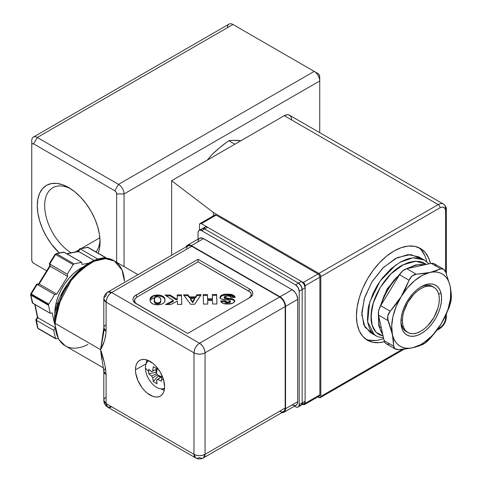<?xml version="1.0" encoding="UTF-8"?>
<svg xmlns="http://www.w3.org/2000/svg" width="482" height="482" viewBox="0 0 482 482"><rect width="100%" height="100%" fill="white"/><g stroke="black" fill="none" stroke-linecap="round" stroke-linejoin="round"><path stroke-width="0.72" d="M70.571 188.727A39.163 22.612 -120 0 0 44.669 205.922A39.163 22.612 -120 0 0 70.993 252.815A39.163 22.612 -120 0 1 46.519 218.25A39.163 22.612 -120 0 1 52.779 187.751A39.163 22.612 -120 0 1 70.571 188.727A39.163 22.612 -120 0 0 44.669 205.922A39.163 22.612 -120 0 0 70.993 252.815M98.165 253.189A44.38 25.624 -120 0 0 100.051 241.916L99.449 248.64L98.165 253.195A44.38 25.624 -120 0 0 68.667 187.558L62.546 184.72L56.659 183.383L51.231 183.6L46.477 185.359L42.573 188.601L39.675 193.192L37.885 198.958L37.283 205.681L37.885 213.098L39.675 220.925L42.573 228.866L46.477 236.608L51.231 243.862L59.292 252.972A44.38 25.624 60 0 1 37.644 200.41A44.38 25.624 60 0 1 68.667 187.558L74.788 191.788L80.675 197.252L86.103 203.735L90.857 210.983L94.761 218.732L97.659 226.667L99.449 234.499L100.051 241.916A44.38 25.624 -120 0 0 68.667 187.558A44.38 25.624 60 0 0 37.644 200.41A44.38 25.624 60 0 0 59.292 252.972M99.852 237.765L81.356 248.447M78.958 249.833L75.337 251.923M33.366 137.075A7.833 4.525 60 0 0 31.746 140.66A7.833 4.525 60 0 1 37.283 137.466L118.512 184.359L114.818 190.758L116.126 192.137L116.662 193.951L116.662 262.31L116.662 193.951L124.049 193.951L319.735 80.976L319.735 132.652L319.735 80.976A7.833 4.525 -120 0 0 314.198 71.384L232.969 24.486L37.283 137.466L118.512 184.359L314.198 71.384L232.969 24.486A7.833 4.525 -120 0 0 229.052 24.1L33.366 137.075A7.833 4.525 60 0 1 37.283 137.466L118.512 184.359A7.833 4.525 60 0 1 124.049 193.951L319.735 80.976L319.735 76.71L319.192 74.897L317.885 73.517L314.198 71.384L317.885 73.517A2.609 1.506 -120 0 1 319.735 76.71A2.609 1.506 -120 0 0 317.885 73.517L232.969 24.486L37.283 137.466L33.589 143.859L114.818 190.758A2.609 1.506 60 0 1 116.662 193.951L124.049 193.951L319.735 80.976A7.833 4.525 -120 0 0 314.198 71.384L317.885 73.517M37.259 265.353A7.833 4.525 60 0 0 37.283 265.365L46.688 270.794L37.283 265.365A7.833 4.525 60 0 1 37.259 265.353A7.833 4.525 60 0 0 37.283 265.365L46.688 270.794L33.589 263.232L32.288 261.859L31.746 260.039L31.746 144.925L32.288 143.732L33.589 143.859L114.818 190.758A2.609 1.506 60 0 1 116.662 193.951L116.662 262.31M124.049 266.576L124.049 193.951A7.833 4.525 60 0 0 118.512 184.359L314.198 71.384L118.512 184.359L114.818 190.758L33.589 143.859A2.609 1.506 60 0 0 31.746 144.925A2.609 1.506 60 0 1 33.589 143.859L37.283 137.466L33.589 143.859M232.969 24.486A7.833 4.525 -120 0 0 227.432 27.685A7.833 4.525 -120 0 1 232.969 24.486L37.283 137.466A7.833 4.525 60 0 0 31.746 140.66L31.746 144.925M314.198 71.384A7.833 4.525 -120 0 1 319.735 80.976L319.735 132.652M33.589 263.232A2.609 1.506 60 0 1 31.746 260.039A2.609 1.506 60 0 0 33.589 263.232L37.283 265.365L33.589 263.232M99.991 239.681A39.163 22.612 60 0 1 96.014 251.947A39.163 22.612 60 0 0 99.991 239.687A39.163 22.612 60 0 1 96.014 251.947M426.817 261.768A52.996 30.601 120 0 0 418.497 247.483A52.996 30.601 120 0 1 426.817 261.768M384.443 341.672A52.996 30.601 120 0 1 356.74 310.281A52.996 30.601 120 0 1 393.908 251.062A52.996 30.601 -60 0 1 420.406 248.435A52.996 30.601 -60 0 1 430.432 263.546L428.534 257.786L425.07 252.303L420.406 248.435L414.731 246.332L408.248 246.073L401.217 247.67L393.908 251.062L386.6 256.111L379.569 262.636L373.086 270.372L367.411 279.036L362.747 288.284L359.289 297.762L357.156 307.112L356.433 315.969L357.156 323.994L359.289 330.881L362.747 336.364L367.411 340.232L373.086 342.334L379.569 342.594L384.443 341.672A52.996 30.601 120 0 1 367.411 340.232A52.996 30.601 120 0 1 359.289 297.762A52.996 30.601 120 0 1 393.908 251.062A52.996 30.601 -60 0 1 430.432 263.546M302.949 404.253L304.57 404.561L305.112 403.368L305.112 285.699L304.57 283.88L303.268 282.5L201.362 223.666L200.06 223.54L199.518 224.733A2.609 1.506 60 0 1 200.06 223.54A2.609 1.506 60 0 1 201.362 223.666L216.129 215.141L318.036 273.975L303.268 282.5A2.609 1.506 60 0 1 305.112 285.699L319.879 277.174A2.609 1.506 -120 0 0 318.036 273.975L303.268 282.5L201.362 223.666L216.129 215.141A2.609 1.506 -120 0 0 214.827 215.014L214.424 215.472M199.518 230.215L199.518 224.733A2.609 1.506 60 0 1 201.362 223.666L216.129 215.141L318.036 273.975L303.268 282.5A2.609 1.506 60 0 1 305.112 285.699L319.879 277.174L319.879 394.842L305.112 403.368L305.112 285.699L319.879 277.174L319.879 394.842L305.112 403.368L305.112 285.699M318.741 396.156L319.343 396.035A2.609 1.506 -120 0 0 319.879 394.842L305.112 403.368A2.609 1.506 -120 0 1 304.57 404.561A2.609 1.506 -120 0 1 303.268 404.434A2.609 1.506 -120 0 0 305.112 403.368M291.074 117.024L290.393 115.945L288.357 114.77L287.079 114.716L284.253 115.698L171.64 180.714L171.64 255.231L171.64 180.714L213.363 212.478L213.363 215.858L213.363 212.478L318.957 273.445L438.216 204.591A10.441 6.031 -60 0 1 443.434 204.073A10.441 6.031 -60 0 1 445.597 208.857A2.609 1.506 0 0 1 446.362 209.917C446.615 207.838 445.639 205.886 443.434 204.073L289.471 115.186A10.441 6.031 120 0 0 284.253 115.698L438.216 204.591A10.441 6.031 -60 0 1 443.434 204.073M317.879 396.885L318.957 397.505A2.609 1.506 60 0 0 320.265 397.638L317.879 396.885L318.957 397.505A2.609 1.506 60 0 0 320.801 396.439A2.609 1.506 60 0 1 320.265 397.638L404.32 349.107M291.634 119.964A10.441 6.031 120 0 0 284.253 115.698L438.216 204.591A2.609 1.506 60 0 1 440.06 207.79C443.398 206.266 445.248 207.332 445.597 210.983A2.609 1.506 0 0 0 446.362 209.917A2.609 1.506 0 0 1 445.597 210.983L445.597 271.89L445.597 210.983A2.609 1.506 0 0 0 445.597 208.857A10.441 6.031 -60 0 0 438.216 204.591A2.609 1.506 60 0 1 440.06 207.79L442.096 207.061L443.976 207.399L445.211 208.857L445.597 210.983L445.597 271.89M171.64 255.231L171.64 180.714L284.253 115.698L171.64 180.714L213.363 212.478L318.957 273.445L320.265 274.818L320.801 276.638L320.801 396.439L320.265 397.638M445.597 315.734L445.597 317.993A2.609 1.506 0 0 0 446.362 316.927L446.362 314.101M445.597 315.867A2.609 1.506 0 0 1 445.597 317.993L445.211 320.572L443.976 323.452L442.096 325.965L440.06 327.591A2.609 1.506 60 0 1 439.518 328.784A2.609 1.506 60 0 1 438.216 328.652A2.609 1.506 60 0 0 440.06 327.591L437.897 328.838L440.06 327.591A2.609 1.506 60 0 1 439.518 328.784C443.723 325.94 446.007 321.994 446.362 316.927A2.609 1.506 0 0 1 445.597 317.993C445.248 322.054 443.398 325.254 440.06 327.591L437.897 328.838M402.464 349.293L320.801 396.439L402.464 349.293L320.801 396.439L320.801 276.638L440.06 207.79C443.398 206.266 445.248 207.332 445.597 210.983M319.343 396.035L319.879 394.842A2.609 1.506 -120 0 1 319.343 396.035L304.57 404.561M319.879 277.174L319.343 275.355L318.036 273.975A2.609 1.506 -120 0 1 319.879 277.174L319.879 394.842M214.827 215.014A2.609 1.506 -120 0 1 216.129 215.141L214.827 215.014L200.06 223.54M171.64 180.714L213.363 212.478L318.957 273.445A2.609 1.506 60 0 1 320.801 276.638L440.06 207.79A2.609 1.506 60 0 0 438.216 204.591L318.957 273.445L438.216 204.591L284.253 115.698M424.841 255.653L421.376 250.17M369.399 340.202L375.876 340.461M382.907 338.864L383.678 338.587A52.996 30.601 120 0 1 365.627 339.051A52.996 30.601 120 0 0 383.678 338.587M302.142 403.705L304.034 403.627A5.224 3.013 -120 0 0 305.112 401.235L302.16 402.94A5.224 3.013 60 0 1 301.075 405.332L301.877 404.41L302.16 402.94L302.16 289.537L305.112 287.832L305.112 401.235L302.16 402.94L302.16 289.537L305.112 287.832A5.224 3.013 -120 0 0 301.419 281.434L298.466 283.139A5.224 3.013 60 0 1 302.16 289.537L301.075 285.898L298.466 283.139L204.687 228.998L207.64 227.293L301.419 281.434L298.466 283.139L204.687 228.998L207.64 227.293A5.224 3.013 -120 0 0 205.031 227.034L204.019 228.631M199.12 230.444A5.224 3.013 60 0 1 201.729 230.703L200.319 230.209L199.12 230.444L198.319 231.366L198.042 232.836A5.224 3.013 60 0 1 199.12 230.444L202.072 228.739A5.224 3.013 60 0 1 204.687 228.998L203.271 228.504L202.072 228.739L201.066 230.342L201.615 229.119L205.031 227.034L206.224 226.799L207.64 227.293L301.419 281.434L295.514 284.85A5.224 3.013 60 0 1 299.208 291.242L302.16 289.537A5.224 3.013 -120 0 0 298.466 283.139L295.514 284.85L201.729 230.703L204.687 228.998L298.466 283.139A5.224 3.013 60 0 1 302.16 289.537L302.16 402.94L299.208 404.645A5.224 3.013 60 0 1 298.123 407.037A5.224 3.013 60 0 1 295.514 406.778L296.924 407.272L298.123 407.037L298.924 406.115L299.208 404.645L299.208 291.242L302.16 289.537L302.16 402.94L299.208 404.645L299.208 291.242L298.123 287.603L295.514 284.85L201.729 230.703L204.687 228.998A5.224 3.013 -120 0 0 202.072 228.739L203.271 228.504L204.687 228.998L298.466 283.139L204.687 228.998L207.64 227.293L301.419 281.434L304.034 284.193L305.112 287.832L305.112 401.235L302.16 402.94A5.224 3.013 60 0 1 299.141 405.392A5.224 3.013 -120 0 0 302.16 402.94L302.16 289.537L301.539 286.808L299.189 283.639L298.466 283.139L295.514 284.85A5.224 3.013 60 0 1 299.208 291.242L305.112 287.832L305.112 401.235L304.491 403.247L301.075 405.332A5.224 3.013 -120 0 0 302.16 402.94L299.208 404.645A5.224 3.013 60 0 1 295.514 406.778L294.484 406.187M298.123 407.037L301.075 405.332L299.189 405.41L300.515 405.537L301.539 404.952L302.16 402.94L302.16 289.537A5.224 3.013 -120 0 0 298.466 283.139L204.687 228.998A5.224 3.013 -120 0 0 201.054 230.384A5.224 3.013 60 0 1 204.687 228.998L201.729 230.703L295.514 284.85M400.108 262.196L413.17 257.81L424.323 260.045L418.786 256.846L408.019 254.58L395.403 258.539L382.792 268.082L372.026 281.717L364.687 297.322L361.813 312.481L363.771 324.844L370.2 332.496L375.731 335.689M373.152 333.761L365.013 327.29L361.807 314.897L364.211 298.822L371.875 281.964L383.545 267.347L397.234 257.617L410.616 254.538L421.401 258.714L410.616 254.538L397.234 257.617L383.545 267.347L371.875 281.964L364.211 298.822L361.807 314.897L365.013 327.29L373.152 333.761M374.327 334.761L367.658 321.886L369.712 302.13L380.081 281.096L396.053 264.763M425.148 260.551L428.878 263.883M383.118 336.026L379.545 334.851L375.87 332.08L374.387 330.188L373.152 327.959L371.514 322.687L371.122 319.65L371.712 309.468L373.568 302.063L376.514 294.526L380.443 287.176L385.238 280.259L390.673 274.119L396.584 268.944L402.711 264.973L408.85 262.365L414.779 261.214L420.226 261.587L422.732 262.347L426.443 264.413L415.719 261.178L402.735 264.961C386.492 273.234 371.767 296.906 371.092 314.662C371.544 314.107 368.664 326.248 378.009 333.942L383.118 336.026L376.074 332.303L372.08 325.085L371.068 315.101L373.339 302.853L380.364 287.302L391.071 273.752L403.675 264.473L416.135 261.202L426.431 264.413M428.98 263.859L424.443 260.111L419.479 258.171L413.719 257.768L407.441 258.973L400.94 261.738L391.276 268.528L382.419 277.945L377.328 285.296L373.164 293.098L368.899 305.064L368.061 308.98L367.435 319.825L367.85 323.054L369.592 328.676L372.478 333.074L375.827 335.749L378.575 336.966L383.503 337.798M425.69 285.386A26.106 15.075 -60 0 1 426.052 286.441A26.106 15.075 -60 0 0 425.69 285.386M407.808 332.502L410.604 333.538L413.797 333.671L417.261 332.881L420.864 331.212L424.461 328.724L427.926 325.513L433.914 317.433L437.915 308.203L438.969 303.6L439.325 299.238L438.969 295.285L437.915 291.893L436.21 289.188L433.914 287.284L431.119 286.248L427.926 286.121L424.461 286.911L420.864 288.579L417.261 291.068L413.797 294.279L407.808 302.359L403.808 311.583L402.753 316.192L402.398 320.554L402.753 324.507L403.808 327.899L405.513 330.598L407.808 332.502A26.106 15.075 -60 0 1 402.398 320.554L401.024 319.759L402.398 320.554A26.106 15.075 -60 0 1 413.797 294.279A26.106 15.075 -60 0 1 433.914 287.284A26.106 15.075 -60 0 1 439.325 299.238A26.106 15.075 -60 0 1 427.926 325.513A26.106 15.075 -60 0 1 407.808 332.502L406.356 331.664A26.106 15.075 120 0 1 401.404 324.145L401.446 326.718L401.404 324.145A26.106 15.075 120 0 0 407.103 332.05A26.106 15.075 120 0 1 401.404 324.145A26.106 15.075 -60 0 1 400.97 320.741A26.106 15.075 -60 0 0 401.404 324.145L401.446 326.718A28.721 16.581 -60 0 1 400.946 321.843A28.721 16.581 -60 0 1 421.256 286.676A28.721 16.581 -60 0 1 441.066 293.526L438.62 293.821L441.066 293.526L439.813 289.887L437.849 287.025L435.24 285.049L432.101 284.037L428.546 284.031L424.708 285.025L420.738 286.983L416.785 289.827L413.008 293.454L409.543 297.725L406.531 302.467L404.091 307.51L402.301 312.649L401.241 317.692L400.952 322.44L401.446 326.718L402.699 330.357L404.663 333.219L407.266 335.195L410.405 336.207L413.966 336.219L417.804 335.225L421.774 333.261L425.727 330.417L429.504 326.79L432.963 322.518L435.975 317.777L438.421 312.734L440.211 307.594L441.265 302.557L441.554 297.804L441.066 293.526L438.62 293.821M420.31 287.248A26.106 15.075 -60 0 1 432.462 286.447A26.106 15.075 -60 0 1 433.167 286.898A26.106 15.075 -60 0 0 420.31 287.242A26.106 15.075 -60 0 1 433.167 286.898M381.31 327.838L379.521 326.802A41.771 24.118 120 0 1 378.894 316.855A41.771 24.118 120 0 0 379.521 326.802L381.31 327.838L379.521 326.802A41.771 24.118 120 0 0 382.786 334.532A41.771 24.118 120 0 1 379.521 326.802L378.768 325.856L378.328 313.625M443.524 269.119L434.228 263.738A10.441 6.031 120 0 0 431.203 263.377L406.736 268.709A10.441 6.031 120 0 0 399.53 274.746L409.073 280.253L405.531 288.591L401.193 296.611L409.073 280.253L412.002 275.993L410.303 277.885L409.073 280.253L399.53 274.746L380.702 305.69L390.245 311.197L396.053 304.166L401.193 296.611L405.531 288.591L409.073 280.253L399.53 274.746L380.702 305.69A10.441 6.031 120 0 0 378.509 315.095L388.052 320.608L387.751 315.855L390.245 311.197L388.679 313.421L387.751 315.855L387.54 318.319L390.583 327.615L388.052 320.608C386.974 317.397 387.709 314.258 390.245 311.197L401.193 296.611L396.053 304.166L390.245 311.197L380.702 305.69L378.659 310.595L378.509 315.095L388.052 320.608L378.509 315.095L384.148 340.708L393.692 346.215L393.42 340.509L392.402 334.297L390.583 327.615L393.011 337.472L393.692 346.215L394.017 347.721L395.023 348.841L393.692 346.215L392.402 334.297A41.826 24.148 -60 0 1 401.193 296.611A41.826 24.148 -60 0 1 430.046 272.438L435.8 270.866L440.747 268.884L443.524 269.119L445.754 272.258L450.11 285.947L451.122 292.164L451.393 297.87L450.791 302.1L449.2 307.275L445.657 315.614L441.319 323.633L436.18 331.188L430.372 338.219L426.54 341.961L423.166 344.256L418.225 346.233L412.465 347.805L405.904 348.92L398.698 349.589L395.023 348.841L398.698 349.589L409.272 348.42L415.454 347.076L424.726 343.347L430.372 338.219L436.18 331.188L441.319 323.633L445.657 315.614L449.2 307.275L450.791 302.1L451.393 297.87L451.122 292.164L450.11 285.947A41.826 24.148 -60 0 1 441.319 323.633A41.826 24.148 -60 0 1 412.465 347.805A41.826 24.148 -60 0 1 392.402 334.297L391.703 325.82L393.017 316.276L396.252 306.317L401.193 296.611L407.501 287.826L414.749 280.566L422.437 275.312L430.046 272.438L423.485 273.547L430.046 272.438A41.826 24.148 -60 0 1 450.11 285.947L445.754 272.258L443.524 269.119L442.145 268.613L440.747 268.884L435.8 270.866L430.046 272.438L433.655 271.956L437.053 272.131L440.18 272.951L442.988 274.409L445.422 276.475L447.441 279.12L449.013 282.295L450.11 285.947L450.712 290.013L450.399 299.099L448.109 308.938L446.26 313.927L441.319 323.633L435.011 332.417L431.474 336.273L423.943 342.582L420.075 344.931L412.465 347.805L408.857 348.287L405.458 348.112L402.325 347.293L399.524 345.835L397.09 343.768L395.071 341.123L393.499 337.948L388.052 320.608M435.547 265.046L434.433 263.871L432.95 263.299L431.203 263.377L406.736 268.709L402.916 270.739L399.53 274.746L380.702 305.69A10.441 6.031 120 0 0 378.509 315.095L384.148 340.708A10.441 6.031 120 0 0 386.13 343.714L395.023 348.841M378.509 315.095L384.148 340.708L393.692 346.215L384.148 340.708L384.811 342.407L385.925 343.588L387.408 344.154M436.059 266.178A10.441 6.031 120 0 0 431.203 263.377L440.747 268.884C442.765 268.131 444.434 269.251 445.754 272.258L450.11 285.947L451.393 297.87L449.2 307.275L441.319 323.633L430.372 338.219C427.667 341.172 425.263 343.178 423.166 344.256L412.465 347.805A41.826 24.148 -60 0 1 392.402 334.297A41.826 24.148 -60 0 1 401.193 296.611A41.826 24.148 -60 0 1 430.046 272.438L440.747 268.884L431.203 263.377L440.747 268.884M431.203 263.377L406.736 268.709L416.279 274.222L423.485 273.547L416.279 274.222L414.05 274.74L412.002 275.993L416.279 274.222L430.046 272.438A41.826 24.148 -60 0 1 450.11 285.947A41.826 24.148 -60 0 1 441.319 323.633A41.826 24.148 -60 0 1 412.465 347.805M406.736 268.709L416.279 274.222L406.736 268.709A10.441 6.031 120 0 0 399.53 274.746M424.636 264.805A41.771 24.118 120 0 0 408.887 268.239A41.771 24.118 120 0 1 424.636 264.805A41.771 24.118 120 0 0 408.887 268.239M398.891 275.794A41.771 24.118 120 0 0 381.184 304.889A41.771 24.118 120 0 1 398.891 275.794A41.771 24.118 120 0 0 381.184 304.889M401.446 326.718A28.721 16.581 120 0 0 425.727 330.417A28.721 16.581 120 0 0 441.066 293.526A28.721 16.581 -60 0 0 416.785 289.827A28.721 16.581 -60 0 0 401.446 326.718A28.721 16.581 120 0 0 425.727 330.417A28.721 16.581 120 0 0 441.066 293.526M378.894 316.855A41.771 24.118 120 0 0 379.521 326.802L378.768 325.856L382.859 334.857M397.078 276.957L393.933 280.343L388.396 287.826L384.136 295.629L380.268 306.438M402.048 326.332A26.106 15.075 120 0 0 403.145 326.115A26.106 15.075 120 0 1 402.048 326.332M198.042 239.138L198.042 232.836A5.224 3.013 60 0 1 201.729 230.703M203.434 457.9L283.555 411.646L284.754 410.26L285.175 408.055L205.055 454.315L205.055 352.848L285.175 306.588L285.175 408.055A7.833 4.525 -120 0 1 279.638 411.254L281.753 411.99L283.555 411.646A7.833 4.525 -120 0 0 285.175 408.055L205.055 454.315A7.833 4.525 60 0 1 203.434 457.9C200.765 459.292 198.156 459.292 195.602 457.9A7.833 4.525 -60 0 1 193.981 454.315A7.833 4.525 0 0 0 205.055 454.315L203.434 457.9A7.833 4.525 60 0 1 199.518 457.514A7.833 4.525 -60 0 1 195.602 457.9L193.981 454.315C197.668 456.038 201.362 456.038 205.055 454.315L205.055 352.848A7.833 4.525 180 0 1 193.981 352.848A7.833 4.525 -60 0 1 199.518 343.256C202.856 345.588 204.705 348.787 205.055 352.848C201.362 354.571 197.668 354.571 193.981 352.848C194.33 348.787 196.174 345.588 199.518 343.256L111.643 292.52A7.833 4.525 120 0 0 106.106 302.112L106.106 331.146L105.564 336.484L104.257 341.202L100.569 349.649L55.153 323.428A49.019 28.305 120 0 0 65.305 345.871L58.503 339.117L54.388 322.368L55.153 323.428L58.208 305.233L71.113 280.512L81.874 269.04L94.008 261.268L105.401 258.665L114.33 260.961L122.054 270.083L124.428 281.193A49.019 28.305 -60 0 0 88.845 263.967A49.019 28.305 -60 0 0 55.153 323.428A49.019 28.305 120 0 0 65.305 345.871L103.564 367.959M146.721 359.897A20.364 11.755 -120 0 0 146.275 363.488A20.364 11.755 -120 0 1 146.721 359.897A20.364 11.755 -120 0 0 146.275 363.488M135.46 369.796A20.624 11.905 60 0 1 139.858 360.283A20.624 11.905 60 0 1 155.704 365.965A20.624 11.905 60 0 1 164.627 386.636A20.624 11.905 60 0 1 160.482 395.999A20.624 11.905 60 0 1 144.546 390.637A20.624 11.905 60 0 1 135.46 369.796L135.737 366.669L136.569 363.988L137.918 361.855L139.732 360.355L141.937 359.536L144.461 359.433L147.197 360.054L152.884 363.338L155.626 365.88L160.355 372.261L163.518 379.551L164.627 386.636L164.344 389.757L163.518 392.438L162.169 394.571L160.355 396.077L158.144 396.897L155.626 396.993L152.884 396.373L147.197 393.089L144.461 390.553L141.937 387.54L137.918 380.569L135.737 373.243L135.46 369.796A20.624 11.905 60 0 1 150.041 361.373A20.624 11.905 60 0 1 164.627 386.636A20.624 11.905 60 0 1 150.041 395.053A20.624 11.905 60 0 1 135.46 369.796L146.124 363.85M147.456 361.675A19.907 11.49 60 0 1 147.685 360.235A19.907 11.49 60 0 0 147.456 361.675A19.907 11.49 60 0 1 147.685 360.235M160.681 300.388L160.723 300.075C161.084 298.292 159.952 297.177 157.331 296.737L155.668 297.051L154.71 297.894L154.445 300.931L155.915 302.78L158.445 302.991L160.199 301.991L160.711 300.569L160.59 298.997L159.47 297.225L157.331 296.737C154.885 297.183 153.879 298.244 154.312 299.9C154.005 301.599 155.102 302.654 157.614 303.07C160 302.654 161.036 301.66 160.723 300.075C161.084 298.292 159.952 297.177 157.331 296.737C154.885 297.183 153.879 298.244 154.312 299.9L154.312 300.756C154.005 302.449 155.102 303.503 157.614 303.919C160 303.509 161.036 302.509 160.723 300.931L160.723 300.262M190.492 298.46L190.492 299.316L190.492 298.46L192.637 301.846L194.601 298.418L190.492 298.46L192.637 301.846L194.601 298.418L190.492 298.46L192.637 301.846L194.601 298.418L190.492 298.46L190.492 299.316L192.637 302.702L192.637 301.846L192.637 302.702L194.601 299.268L194.601 298.418M154.312 300.485L154.312 299.9C154.005 301.599 155.102 302.654 157.614 303.07L157.614 303.919L156.493 303.817M160.723 300.075C161.036 301.66 160 302.654 157.614 303.07L157.614 303.919C160 303.509 161.036 302.509 160.723 300.931M154.312 300.756L154.312 299.9L154.312 300.756C154.005 302.449 155.102 303.503 157.614 303.919L157.614 303.07M163.139 297.255L160.548 296.135L157.355 295.828C162.416 296.081 164.958 297.731 164.989 300.768L164.868 299.822M164.989 300.768C164.958 297.731 162.416 296.081 157.355 295.828L154.192 296.201M152.854 296.677L150.366 299.009M150.101 299.912L150.053 300.376M160.711 301.419L159.783 303.274L158.036 303.901M160.199 302.847L159.783 303.274M155.915 303.63L154.879 302.792L154.354 301.274M184.142 295.689L187.884 295.647L184.142 295.689L187.884 295.647L189.396 297.743L195.662 297.677L196.963 295.55L200.596 295.508L196.963 295.55L196.963 294.695L195.662 296.822L189.396 296.888L189.396 297.743L195.662 297.677L196.963 295.55L196.963 294.695L195.662 296.822L189.396 296.888L187.884 294.797L183.497 294.845L190.655 304.269L194.704 304.226L201.175 294.647L196.963 294.695L195.662 296.822L189.396 296.888L189.396 297.743L195.662 297.677L195.662 296.822L195.662 297.677L196.963 295.55L200.596 295.508M192.637 302.702L190.492 299.316L192.637 302.702L194.601 299.268L192.637 302.702L192.637 301.846M224.967 301.997L227.745 303.112L227.745 302.256L229.528 302.003L230.438 301.117L230.438 301.967L230.438 301.117L230.438 301.967L227.745 303.112L230.438 301.967L229.528 302.853L226.757 303.051L225.486 302.63L224.943 301.732L220.877 301.78L224.943 301.732L224.943 300.882L220.678 300.931C221.395 303.166 223.847 304.19 228.034 304.015C231.86 304.04 234.089 303.027 234.704 300.973C234.216 299.382 232.469 298.545 229.462 298.448L228.625 298.376L228.625 299.226L224.275 298.231L224.214 297.189L227.504 295.924C229.432 295.9 230.577 296.418 230.926 297.472L235.198 297.424C234.385 295.141 231.866 294.05 227.649 294.165C223.353 294.032 220.786 295.08 219.949 297.31C220.672 299.045 222.756 299.9 226.203 299.882C228.239 299.828 229.655 300.238 230.438 301.117L227.745 302.256L224.943 300.882L220.678 300.931C221.395 303.166 223.847 304.19 228.034 304.015L223.07 303.407L221.28 302.365L220.678 300.931L224.943 300.882L224.943 301.732L220.877 301.78M234.674 301.551L233.728 300.316M232.348 299.768L224.214 298.051L224.214 297.195L225.504 297.948L228.625 298.376L224.214 297.195L227.504 295.924L224.522 296.593L224.214 298.051L224.214 297.195L228.625 298.376L228.625 299.226L224.214 298.051M234.987 297.527L233.577 296.129L231.529 295.37L227.649 295.014L223.714 295.376M222.545 295.677L220.593 296.707L219.973 297.786M212.369 295.37L216.611 295.321L212.369 295.37L216.611 295.321L216.9 303.973L216.611 294.472L212.339 294.514L212.484 298.738L207.609 298.792L207.609 299.647L212.484 299.593L212.484 298.738L207.609 298.792L207.465 294.568L203.199 294.616L203.518 304.118L207.784 304.07L207.664 300.551L212.538 300.497L212.658 304.015L216.924 303.973L216.611 294.472L212.339 294.514L212.484 298.738L207.609 298.792L207.609 299.647L212.484 299.593L212.484 298.738L212.484 299.593L207.609 299.647L207.465 294.568L203.199 294.616L203.518 304.118L207.784 304.07L207.664 300.551L212.538 300.497L212.658 304.015L216.924 303.973L216.611 294.472L212.339 294.514L212.484 298.738M207.754 304.07L207.664 300.551L207.754 304.07L207.664 300.551L212.538 300.497L212.658 304.015L216.924 303.973L216.611 294.472L216.9 303.973M203.229 295.472L207.465 295.424L203.229 295.472L207.465 295.424L207.465 294.568L203.199 294.616L203.518 304.118L207.784 304.07L207.664 300.551M177.237 295.773L181.479 295.731L177.237 295.773L181.479 295.731L181.762 304.377L181.479 294.876L177.207 294.924L177.328 298.497L176.292 299.039L176.292 299.894L177.328 299.352L177.328 298.497L176.292 299.039L170.116 295.002L165.019 295.056L173.363 300.509L165.507 304.558L170.899 304.497L177.412 301.063L177.521 304.425L181.792 304.377L181.479 294.876L177.207 294.924L177.328 298.497L176.292 299.039L176.292 299.894L177.328 299.352L177.328 298.497L177.328 299.352L176.292 299.894L170.116 295.852L170.116 295.002L165.019 295.056L173.363 300.509L165.507 304.558L170.899 304.497L177.412 301.063L177.521 304.425L181.792 304.377L181.479 294.876L177.207 294.924L177.328 298.497M167.194 304.54L173.363 301.364L167.194 304.54L173.363 301.364L173.363 300.509L165.507 304.558L170.899 304.497L177.412 301.063L177.521 304.425L181.792 304.377L181.479 294.876L181.762 304.377M166.302 295.894L170.116 295.852L166.302 295.894L170.116 295.852L170.116 295.002L165.019 295.056L173.363 300.509L173.363 301.364L173.363 300.509M157.68 304.829C162.609 304.491 165.043 302.853 164.989 299.912C164.958 296.876 162.416 295.231 157.355 294.972C152.366 295.327 149.932 296.996 150.047 299.985C150.137 302.973 152.68 304.588 157.68 304.829L153.125 304.076L151.083 302.672L150.167 300.913L150.101 299.057L151.728 296.484L154.975 295.183L159.783 295.129L163.127 296.394L164.561 298.063L164.977 300.37L164.235 302.413L162.139 303.997L157.68 304.829C162.609 304.491 165.043 302.853 164.989 299.912C164.958 296.876 162.416 295.231 157.355 294.972C152.366 295.327 149.932 296.996 150.047 299.985C150.137 302.973 152.68 304.588 157.68 304.829M157.355 295.828L150.065 300.214L157.355 295.828L157.355 294.972M189.396 297.743L187.884 295.647L189.396 297.743L189.396 296.888L187.884 294.797L187.884 295.647L187.884 294.797L183.497 294.845L190.655 304.269L194.704 304.226L201.175 294.647L196.963 294.695L196.963 295.55M229.462 299.304C232.469 299.394 234.216 300.238 234.704 301.822C234.216 300.238 232.469 299.394 229.462 299.304L228.625 299.226L229.462 299.304L229.462 298.448L233.005 299.123L234.282 299.912L234.589 301.654L232.559 303.292L228.034 304.015C231.86 304.04 234.089 303.027 234.704 300.973C234.216 299.382 232.469 298.545 229.462 298.448L228.625 298.376L229.462 298.448L229.462 299.304L229.462 298.448M227.745 303.112L227.745 302.256L227.745 303.112L224.949 301.853L224.943 300.882L225.859 301.967L227.745 302.256L224.943 300.882M224.949 301.003L224.943 301.732M227.649 295.014L234.939 297.43L227.649 295.014C223.353 294.882 220.786 295.93 219.949 298.165C220.786 295.93 223.353 294.882 227.649 295.014L227.649 294.165L232.698 294.87L234.493 295.966L235.198 297.424C234.385 295.141 231.866 294.05 227.649 294.165C223.353 294.032 220.786 295.08 219.949 297.31L220.593 295.852L221.449 295.267L226.986 294.177L227.649 294.165L227.649 295.014L227.649 294.165M207.465 295.424L207.609 299.647M170.116 295.852L176.292 299.894L170.116 295.852L170.116 295.002L176.292 299.039L176.292 299.894M164.434 389.245A19.907 11.49 60 0 1 163.073 388.721A19.907 11.49 60 0 0 164.434 389.245A19.907 11.49 60 0 1 163.073 388.721M248.634 298.268A8.875 5.127 0 0 0 248.622 291.032A8.875 5.127 0 0 1 248.634 298.268L250.544 296.617L251.224 294.653L251.05 293.652L249.724 291.803L198.042 261.828L137.117 296.996L135.195 298.659L134.52 300.623L135.195 302.582L137.117 304.244M230.438 301.117L229.36 300.274L221.606 299.135L220.479 298.491L219.949 297.31C220.672 299.045 222.756 299.9 226.203 299.882C228.239 299.828 229.655 300.238 230.438 301.117L227.745 302.256M230.926 297.472L235.198 297.424L230.926 297.472L229.812 296.285L227.504 295.924C229.432 295.9 230.577 296.418 230.926 297.472M187.48 245.236L189.275 244.886L191.396 245.627L203.579 238.59L292.188 289.748L280.006 296.785L191.396 245.627A7.833 4.525 60 0 0 187.48 245.236L186.185 246.832A7.833 4.525 60 0 1 187.48 245.236L199.662 238.204L202.5 238.09L292.188 289.748L295.267 292.604L296.798 295.249L297.725 299.34L297.725 401.663L297.304 403.868L296.105 405.248A7.833 4.525 60 0 0 297.725 401.663L285.543 408.7L285.543 306.377L297.725 299.34L297.725 401.663L285.543 408.7A7.833 4.525 60 0 1 283.922 412.285A7.833 4.525 60 0 1 281.892 412.604L283.922 412.285L296.105 405.248M295.267 405.561L293.273 405.362M198.144 240.602L198.976 238.777M249.73 289.11A10.441 6.031 180 0 1 249.73 297.635L187.703 333.448L136.014 303.606A10.441 6.031 180 0 1 136.014 295.08L198.042 259.268L249.73 289.11A10.441 6.031 180 0 1 249.73 297.635L187.703 333.448L136.014 303.606A10.441 6.031 180 0 1 136.014 295.08L198.042 259.268L249.73 289.11L248.622 291.032L249.73 289.11L251.996 291.068L252.791 293.375L252.586 294.55L251.032 296.725L249.73 297.635L187.703 333.448L134.713 302.69L133.153 300.521L132.954 299.34L133.153 298.165L134.713 295.99L198.042 259.268L249.73 289.11L248.622 291.032L198.042 261.828L198.042 259.268L198.042 261.828L137.117 296.996L136.014 295.08L137.117 296.996A8.875 5.127 0 0 0 137.105 304.238A8.875 5.127 0 0 1 137.117 296.996L136.014 295.08M103.811 298.918L103.811 327.947L100.569 349.649C103.648 344.564 105.492 338.394 106.106 331.146L103.811 327.947A7.833 4.525 0 0 0 106.106 331.146L106.106 302.112L193.981 352.848A7.833 4.525 -60 0 1 199.518 343.256A7.833 4.525 60 0 1 205.055 352.848A7.833 4.525 180 0 1 193.981 352.848L106.106 302.112A7.833 4.525 180 0 1 103.811 298.918C103.883 296.008 105.19 293.749 107.727 292.134A7.833 4.525 60 0 1 111.643 292.52A7.833 4.525 120 0 0 106.106 302.112L103.811 298.918A7.833 4.525 180 0 1 106.106 295.719A7.833 4.525 60 0 1 107.727 292.134L111.643 292.52L191.764 246.266L279.638 296.996L199.518 343.256A7.833 4.525 60 0 1 205.055 352.848L285.175 306.588A7.833 4.525 -120 0 0 279.638 296.996L199.518 343.256L111.643 292.52C108.305 294.857 106.456 298.051 106.106 302.112L193.981 352.848L193.981 454.315L106.106 403.579A7.833 4.525 120 0 0 107.727 407.169L111.643 406.778A7.833 4.525 120 0 1 106.106 403.579L107.727 407.169L195.602 457.9M164.242 390.245A20.364 11.755 60 0 1 160.916 388.841A20.364 11.755 60 0 0 164.242 390.245M101.738 359.301L100.569 349.649L104.281 329.483L100.569 349.649L104.257 362.356L105.564 368.579L106.106 374.55C105.492 366.597 103.648 358.295 100.569 349.649L103.811 371.351L103.811 400.385L106.106 403.579L106.106 374.55A7.833 4.525 180 0 1 103.811 371.351L106.106 374.55L106.106 403.579L193.981 454.315A7.833 4.525 0 0 0 205.055 454.315A7.833 4.525 60 0 1 199.518 457.514A7.833 4.525 -60 0 1 193.981 454.315L106.106 403.579A7.833 4.525 0 0 1 103.811 400.385C103.901 403.344 105.209 405.609 107.727 407.169M199.662 238.204A7.833 4.525 60 0 1 203.579 238.59L292.188 289.748L280.006 296.785A7.833 4.525 60 0 1 285.543 306.377L297.725 299.34L297.725 401.663A7.833 4.525 60 0 1 292.188 404.862M292.188 289.748A7.833 4.525 60 0 1 297.725 299.34A7.833 4.525 60 0 0 292.188 289.748L280.006 296.785L191.396 245.627L203.579 238.59A7.833 4.525 60 0 0 198.042 241.789M193.981 352.848L193.981 454.315L193.981 352.848M186.185 246.832A7.833 4.525 60 0 1 191.396 245.627L280.006 296.785L282.127 298.497L283.922 300.919L285.121 303.684L285.543 306.377L297.725 299.34M297.725 401.663L285.543 408.7L285.543 306.377A7.833 4.525 60 0 0 280.006 296.785M285.543 306.377L285.543 408.7L285.121 410.899L283.922 412.285M285.175 306.588L285.175 408.055L205.055 454.315L205.055 352.848L285.175 306.588L284.754 303.901L283.555 301.13L281.753 298.707L279.638 296.996L199.518 343.256L111.643 292.52L191.764 246.266L279.638 296.996A7.833 4.525 -120 0 1 285.175 306.588L285.175 408.055M106.106 324.748A7.833 4.525 0 0 0 106.106 331.146L106.106 302.112A7.833 4.525 180 0 1 106.106 295.719A7.833 4.525 60 0 1 111.643 292.52L191.764 246.266L189.643 245.525L187.847 245.874L186.329 248.278M279.638 296.996L191.764 246.266A7.833 4.525 -120 0 0 187.847 245.874L107.727 292.134M88.875 263.949L73.089 277.174L61.937 294.315L55.153 321.301L55.442 316.102M56.466 309.932L58.473 302.78M61.72 294.773L66.396 286.26M72.529 277.831L79.892 270.288L87.971 264.455M106.106 331.146C105.492 338.394 103.648 344.564 100.569 349.649L55.153 323.428L55.153 321.301L54.388 322.368L55.153 323.428A49.019 28.305 -60 0 1 76.554 274.095A49.019 28.305 -60 0 1 114.33 260.961C92.55 246.603 53.074 289.302 54.388 322.368M82.615 267.251A36.548 21.1 120 0 0 56.069 303.178L58.087 296.647L60.973 290.17L64.618 284.006L68.884 278.379L73.595 273.511L78.578 269.595L82.615 267.251A36.548 21.1 120 0 0 56.069 303.178L57.515 304.009L56.069 303.178A36.548 21.1 120 0 0 54.894 315.264A36.548 21.1 120 0 1 56.069 303.178L54.996 309.516L54.906 315.415M54.4 323.332L52.225 312.896L54.4 323.332L52.225 312.896L50.194 313.312L48.519 305.287L50.194 313.312L52.225 312.896L50.194 313.312L32.656 303.184L30.981 295.159L32.656 303.184L50.194 313.312L32.36 302.883L30.981 295.159L48.519 305.287A1.307 0.753 -60 0 1 48.543 304.72L31.005 294.598A1.307 0.753 120 0 0 30.981 295.159L30.649 294.285A1.307 0.898 168.2 0 0 30.981 295.159A1.307 0.898 168.2 0 1 30.607 294.683L30.776 293.731L31.264 293.984L30.981 295.159L48.519 305.287A1.307 0.753 -60 0 1 48.543 304.72A1.307 0.753 -60 0 1 48.803 304.106L31.264 293.984A1.307 0.753 120 0 0 31.005 294.598L30.962 293.881L31.005 294.598A1.307 0.753 120 0 0 30.981 295.159L48.519 305.287A1.307 0.753 -60 0 1 48.543 304.72L31.005 294.598L48.543 304.72A1.307 0.753 -60 0 1 48.803 304.106L31.264 293.984L37.174 284.404L39.199 283.988L56.737 294.11L54.707 294.532L37.174 284.404L36.457 284.573M35.855 319.843L37.506 327.76A1.307 0.898 -11.8 0 0 37.879 328.236A1.307 0.753 120 0 0 38.132 328.622A1.307 0.753 120 0 0 38.5 328.67A1.307 0.753 120 0 1 37.879 328.236A1.307 0.753 120 0 0 38.132 328.622L55.665 338.75A1.307 0.753 -60 0 1 55.418 338.364L37.879 328.236L36.204 320.211L37.789 317.65L54.683 327.405L37.789 317.65L37.56 317.029M36.512 284.422L30.776 293.731L31.264 293.984L37.174 284.404L39.199 283.988L38.614 283.928L39.199 283.988L50.152 266.227L49.706 264.076L67.245 274.204L67.691 276.349L50.152 266.227L49.929 265.606M49.875 266.004L49.706 264.076L55.611 254.496L73.15 264.624A1.307 0.753 -60 0 1 74.053 263.877L56.514 253.755A1.307 0.753 120 0 0 55.611 254.496L55.123 254.249L56.514 253.755L55.309 254.4L49.706 264.076L49.477 263.455M88.375 247.778L87.212 247.248A1.307 0.946 -101.6 0 1 87.76 247.35L105.293 257.472A1.307 0.753 -60 0 1 105.666 257.521A1.307 0.753 -60 0 1 105.913 257.906L106.04 258.491M58.069 338.382L56.039 338.798A1.307 0.753 -60 0 1 55.665 338.75M38.132 328.622L37.506 327.76A1.307 0.898 -11.8 0 0 37.879 328.236L55.418 338.364A1.307 0.753 -60 0 0 56.039 338.798L55.418 338.364L53.743 330.339L54.84 328.561L53.743 330.339L36.204 320.211L35.981 319.59M88.809 263.094L82.079 264.473L88.809 263.094L82.079 264.473L81.633 262.322L64.094 252.2L63.208 252.2M94.243 260.497L78.259 251.345L66.956 253.851L78.596 251.465L94.243 260.497L78.596 251.465L80.181 248.899L97.713 259.027L97.466 259.437L97.713 259.027L105.293 257.472L105.913 257.906A1.307 0.753 -60 0 0 105.293 257.472L87.76 247.35A1.307 0.946 -101.6 0 0 86.748 247.555M79.717 248.784L88.128 247.393A1.307 0.753 120 0 0 87.76 247.35L105.293 257.472L97.713 259.027L97.466 259.437M35.933 319.994L36.204 320.211L37.789 317.65L35.059 304.576L37.789 317.65L54.683 327.405M37.512 317.427L37.789 317.65L37.879 316.909M32.36 302.883L32.234 302.431M36.837 284.284L39.199 283.988L50.152 266.227L49.706 264.076L55.611 254.496L73.15 264.624L74.053 263.877L56.514 253.755L62.787 252.466M49.429 263.859L67.245 274.204L73.15 264.624A1.307 0.753 -60 0 1 74.053 263.877L81.633 262.322L63.678 252.092M63.467 252.116L55.966 253.653A1.307 0.946 78.4 0 1 56.514 253.755L64.094 252.2L81.633 262.322L74.053 263.877L56.514 253.755A1.307 0.753 120 0 0 55.611 254.496L55.309 254.4L49.797 263.335M66.956 253.851L78.596 251.465L80.181 248.899L79.464 249.073M79.843 248.778L87.76 247.35L80.181 248.899L97.713 259.027L105.293 257.472M37.656 327.17A1.307 0.898 -11.8 0 0 37.879 328.236L55.418 338.364L53.743 330.339L36.204 320.211L37.789 317.65L35.059 304.576M54.84 328.561L53.743 330.339L36.204 320.211L37.879 328.236L36.301 319.476M48.543 304.72A1.307 0.753 -60 0 1 48.803 304.106L54.707 294.532L37.174 284.404L36.475 284.946M38.5 284.531L50.152 266.227L67.691 276.349L56.737 294.11L39.199 283.988L56.737 294.11L67.691 276.349L67.245 274.204L73.15 264.624L55.611 254.496L49.706 264.076L67.245 274.204L67.691 276.349L50.152 266.227L50.242 265.486M48.803 304.106L54.707 294.532L37.174 284.404L31.264 293.984A1.307 0.753 120 0 0 31.005 294.598L30.962 293.881L31.264 293.984L48.803 304.106L54.707 294.532L56.737 294.11L54.707 294.532M82.079 264.473L81.633 262.322L82.079 264.473M164.567 388.143A15.858 9.158 60 0 1 164.067 388.396A15.858 9.158 60 0 1 156.644 387.353A15.858 9.158 60 0 0 164.567 388.143A15.858 9.158 60 0 1 156.644 387.353A15.858 9.158 -120 0 1 145.431 367.929A41.705 24.076 0 0 0 148.673 371.532A40.494 31.354 -30.1 0 1 148.757 369.32L151.673 371.652A4.983 2.874 60 0 1 152.74 371.038L153.3 366.694L157.102 368.893L156.542 373.237A4.983 2.874 60 0 1 157.602 375.074L161.645 376.761A40.494 10.49 100.9 0 0 161.621 379.003A41.705 24.076 0 0 0 163.549 379.665A41.705 24.076 0 0 1 161.621 379.003A40.494 10.49 100.9 0 0 161.645 381.148L157.602 379.467A4.983 2.874 60 0 1 156.542 380.081L157.102 383.774L155.144 382.738L153.3 381.575L152.74 377.888A4.983 2.874 60 0 1 151.673 376.044L148.757 373.707A40.494 31.354 -30.1 0 1 148.673 371.532A40.494 31.354 -30.1 0 1 148.757 369.32A41.615 24.028 0 0 0 151.673 371.652A4.983 2.874 60 0 1 152.276 371.182A4.983 2.874 60 0 1 152.74 371.038A41.615 24.028 -60 0 1 153.3 366.694A40.494 10.49 19.1 0 0 157.102 368.893A41.615 24.028 120 0 0 156.542 373.237A4.983 2.874 60 0 1 157.602 375.074A41.615 24.028 0 0 0 161.645 376.761A40.494 10.49 100.9 0 0 161.621 379.003A40.494 10.49 100.9 0 0 161.645 381.148A41.615 24.028 180 0 1 157.602 379.467A4.983 2.874 60 0 1 157.252 379.798A4.983 2.874 60 0 1 156.542 380.081A41.615 24.028 120 0 0 157.102 383.774A40.494 31.354 150.1 0 1 153.3 381.575A41.615 24.028 -60 0 1 152.74 377.888A4.983 2.874 60 0 1 151.673 376.044A41.615 24.028 180 0 1 148.757 373.707A40.494 31.354 -30.1 0 1 148.673 371.532A40.494 31.354 -30.1 0 1 148.757 369.32A41.615 24.028 0 0 0 151.673 371.652A4.983 2.874 60 0 1 152.74 371.038L157.096 368.947L152.74 371.038A41.615 24.028 -60 0 1 153.3 366.694A40.494 10.49 19.1 0 0 157.102 368.893A41.615 24.028 120 0 0 156.542 373.237A4.983 2.874 60 0 1 157.602 375.074A41.615 24.028 0 0 0 161.645 376.761A40.494 10.49 100.9 0 0 161.621 379.003A41.705 24.076 0 0 0 163.549 379.665M148.709 360.675A15.858 9.158 -120 0 0 145.431 367.929A41.705 24.076 0 0 0 148.673 371.532A41.705 24.076 0 0 1 145.431 367.929A15.858 9.158 -120 0 0 156.644 387.353A15.858 9.158 -120 0 1 145.431 367.929A15.858 9.158 -120 0 1 148.239 360.976A15.858 9.158 -120 0 1 148.709 360.675A15.858 9.158 -120 0 0 145.431 367.929M157.578 368.778L151.673 371.652M161.621 379.003A40.494 10.49 100.9 0 0 161.645 381.148A41.615 24.028 180 0 1 157.602 379.467L161.59 376.737L157.602 379.467A4.983 2.874 60 0 1 156.542 380.081L161.976 376.406L156.542 380.081A41.615 24.028 120 0 0 157.102 383.774A40.494 31.354 150.1 0 1 153.3 381.575L158.174 375.96L160.584 377.352M158.174 375.339L158.174 375.96L158.174 375.339L158.174 375.96L153.3 381.575A41.615 24.028 -60 0 1 152.74 377.888L157.439 374.713L152.74 377.888A4.983 2.874 60 0 1 151.673 376.044L156.777 373.562L151.673 376.044A41.615 24.028 180 0 1 148.757 373.707A40.494 31.354 -30.1 0 1 148.673 371.532M156.596 372.61L156.066 372.297L156.066 369.513L156.066 372.297L156.596 372.61L156.066 372.297L148.757 373.707M207.278 160.145L211.58 154.981A105.209 82.271 147.5 0 1 226.781 142.172L218.912 148.311L211.58 154.981L207.278 160.145L211.58 154.981L218.912 148.311L226.781 142.172A105.209 82.271 147.5 0 1 228.817 140.726L233.101 140.334L240.819 140.774L233.101 140.334L228.817 140.726A105.209 19.726 -157.8 0 1 238.379 140.443L240.819 140.774M234.861 144.22L228.817 140.726A105.209 82.271 147.5 0 0 226.781 142.172A105.209 82.271 147.5 0 1 228.817 140.726L234.861 144.22L228.817 140.726M114.818 190.758L118.512 184.359A7.833 4.525 60 0 1 124.049 193.951L116.662 193.951M303.268 282.5L201.362 223.666M213.363 212.478L213.363 215.858M216.129 215.141L318.036 273.975M445.597 317.993C445.248 322.054 443.398 325.254 440.06 327.591M318.957 273.445A2.609 1.506 60 0 1 320.801 276.638L320.801 396.439M320.801 276.638L440.06 207.79M302.094 403.687A5.224 3.013 -120 0 0 305.112 401.235M305.112 287.832A5.224 3.013 -120 0 0 301.419 281.434M207.64 227.293A5.224 3.013 -120 0 0 204.013 228.679M376.382 336.044L372.478 333.074L370.899 331.05L369.592 328.676L367.85 323.054L367.435 319.825L368.061 308.98L368.899 305.064L373.164 293.098L377.328 285.296L382.419 277.945L391.276 268.528L400.94 261.738L407.441 258.973L410.616 258.171M413.719 257.768L419.479 258.171M422.124 258.979L424.564 260.184M401.404 324.145A26.106 15.075 -60 0 1 400.97 320.741M379.521 326.802A41.771 24.118 120 0 0 382.786 334.532M380.702 305.69L390.245 311.197M399.253 349.552L398.698 349.589C395.505 349.667 393.836 348.546 393.692 346.215M384.148 340.708A10.441 6.031 120 0 0 389.155 344.076M409.073 280.253C410.604 276.626 413.008 274.613 416.279 274.222M299.208 404.645L299.208 291.242M106.106 397.186A7.833 4.525 0 0 0 106.106 403.579L106.106 374.55C105.492 366.597 103.648 358.295 100.569 349.649L55.153 323.428A49.019 28.305 120 0 0 87.875 344.503M195.662 297.677L195.662 296.822M187.884 295.647L187.884 294.797L183.497 294.845L190.655 304.269L194.704 304.226L201.175 294.647L196.963 294.695M189.396 296.888L187.884 294.797M228.625 298.376L228.625 299.226M216.611 295.321L216.611 294.472M207.609 298.792L207.465 294.568M181.479 295.731L181.479 294.876M176.292 299.039L170.116 295.002M248.622 291.032L198.042 261.828L137.117 296.996M198.042 261.828L198.042 259.268M191.396 245.627L203.579 238.59M285.543 408.7A7.833 4.525 60 0 1 281.892 412.604M106.106 374.55A7.833 4.525 180 0 1 105.552 368.513M56.069 303.178L57.515 304.009M88.351 247.694A1.307 0.753 120 0 0 87.76 247.35L80.181 248.899L97.713 259.027M77.897 252.008L80.181 248.899L79.482 249.441M32.656 303.184L32.523 301.37M56.514 253.755L64.094 252.2M55.418 338.364L53.743 330.339M50.194 313.312L48.519 305.287M67.691 276.349L56.737 294.11M67.245 274.204L73.15 264.624M74.053 263.877L81.633 262.322M161.59 376.737L157.602 379.467M151.673 376.044L156.777 373.562M156.066 369.513L156.066 372.297M156.542 380.081L161.976 376.406M157.439 374.713L152.74 377.888M153.3 381.575L158.174 375.96M152.74 371.038L157.096 368.947M402.398 320.554A26.106 15.075 -60 0 1 420.864 288.579A26.106 15.075 -60 0 1 439.325 299.238A26.106 15.075 -60 0 1 420.864 331.212A26.106 15.075 -60 0 1 402.398 320.554L401.024 319.759M446.362 273.824L446.362 209.917M436.8 330.351L439.518 328.784M379.033 309.269L387.124 288.977L401.144 272.505M406.41 268.787L415.882 264.853L424.841 264.763M138.021 274.644L114.33 260.961M88.128 247.393L105.666 257.521M37.463 317.126L35.885 319.693M34.746 304.395L37.433 317.283M30.607 294.683L32.258 302.594M38.735 283.868L36.71 284.284M49.827 265.703L38.542 284.006M49.351 263.708L49.803 265.859M49.381 263.552L55.123 254.249M66.685 253.695L78.132 251.345M77.939 251.483L79.518 248.923M164.561 388.173L164.067 388.396M148.679 360.657L148.239 360.976M432.462 286.447L433.914 287.284"/></g></svg>
